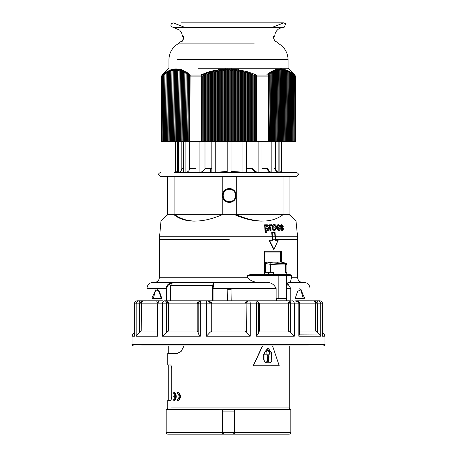 <?xml version="1.0" encoding="UTF-8"?>
<svg xmlns="http://www.w3.org/2000/svg" width="457" height="457" viewBox="0 0 457 457"><rect width="100%" height="100%" fill="white"/><g stroke="black" fill="none" stroke-linecap="round" stroke-linejoin="round"><path stroke-width="0.69" d="M231.031 141.676L231.031 172.346L227.186 172.346L227.169 141.676M227.186 141.676L227.186 172.346L225.969 172.346L225.987 171.438M215.253 141.676L215.253 172.346L211.859 172.346L211.825 168.582L204.993 168.582L204.993 141.676M227.169 171.438L215.253 172.346M211.859 141.676L211.859 172.346L210.706 172.346L210.746 168.582M211.825 141.676L211.825 168.582M199.115 141.676L199.115 172.346L195.962 172.346L195.962 141.676M204.993 168.582C203.953 170.969 202 172.226 199.115 172.346M195.962 168.582L189.718 168.582L189.718 141.676M185.868 141.676L185.868 172.346L183.6 172.346L183.6 141.676M189.718 168.582C189.369 170.718 188.084 171.969 185.868 172.346M183.6 168.582L181.8 168.582L181.8 141.676M178.538 141.676L178.538 172.346L177.43 172.346L177.43 141.676L162.144 141.676L162.641 75.805L163.377 74.354L162.081 75.051L166.919 71.663L170.324 69.978L173.717 69.058L173.597 69.355L174.848 68.921L174.723 69.236L175.539 69.201L175.979 68.876L176.036 69.207M181.8 168.582C181.612 170.604 180.526 171.855 178.538 172.346M175.522 141.676L175.522 172.346L175.477 141.676M177.43 171.341L175.522 172.346M177.43 172.266A3.845 3.725 90 0 1 177.116 172.346L177.43 172.346M183.6 172.112A3.845 3.302 90 0 1 182.96 172.346L183.6 172.346M195.962 171.672A3.845 2.428 90 0 1 195.008 172.346L195.962 172.346M266.677 361.253L268.339 361.253L268.339 358.414L268.642 358.414C269.39 356.934 269.116 355.946 267.819 355.449C269.127 355.946 269.402 356.934 268.642 358.414L268.642 361.253L268.636 358.414L268.939 358.414L268.939 361.253L267.265 361.253L267.265 358.414L268.11 355.449L268.939 358.414M270.064 354.204L266.088 354.204L266.083 352.37L268.11 349.794L270.064 352.37L270.064 354.204L269.75 354.204L269.75 352.37C269.647 350.81 269.002 349.953 267.819 349.794C269.013 349.953 269.659 350.81 269.767 352.37L269.767 354.204L269.453 354.204L269.453 352.37L267.516 349.794M268.339 361.253L268.939 361.253M271.309 352.37L271.309 354.204L271.921 354.204L271.921 359.328C271.795 361.401 270.955 362.538 269.413 362.744L266.774 362.744C265.117 362.544 264.197 361.401 264.02 359.328L264.02 354.204L264.717 354.204L264.717 352.37L268.11 348.103L271.309 352.37M266.774 362.744L266.488 362.744C264.843 362.544 263.929 361.401 263.752 359.328L263.752 354.204L264.449 354.204L264.449 352.37L267.962 348.103M270.99 354.204L271.595 354.204L271.601 359.328M268.339 358.414L267.516 355.449M265.506 354.204L269.453 354.204M262.632 345.983L253.361 365.794L279.244 365.789L272.583 345.983M253.172 365.794L262.375 345.983M308.452 345.983L289.224 345.983L289.224 407.941L171.466 407.941M285.534 407.941L289.224 407.941L290.841 409.552L285.545 409.552M174.231 393.797L174.231 392.643C176.87 392.175 176.87 400.795 174.231 400.332L174.231 399.178M174.231 397.064L174.231 395.911M177.779 393.797L177.779 392.643C181.201 392.043 181.201 400.926 177.779 400.332L177.779 399.178M184.017 345.983L181.109 351.479L177.07 353.444L167.776 353.444L168.239 353.444L168.239 345.983L142.041 345.983L306.299 345.983M168.239 364.972L170.41 364.972C171.152 365.16 171.586 366.445 171.718 368.816L171.718 396.487C171.586 398.858 171.152 400.138 170.41 400.332L167.776 400.332L168.239 400.332L168.239 364.972M177.23 392.643C180.612 392.049 180.612 400.92 177.23 400.332L177.23 399.178C179.55 399.589 179.55 393.386 177.23 393.797L177.23 392.643L177.779 392.643M173.711 397.064L173.711 395.911L175.1 395.911L173.711 393.797L173.711 392.643C176.328 392.18 176.328 400.789 173.711 400.332L173.711 399.178L175.1 397.064L173.711 397.064M173.711 400.332L174.231 400.332M173.711 392.643L174.231 392.643M177.23 400.332L177.779 400.332M177.613 353.444L177.07 353.444M169.696 434.15L287.304 434.15M234.607 432.968L234.647 432.613L222.353 432.613A1.537 1.537 0 0 0 223.89 434.15L222.353 432.613L166.159 432.613C165.771 432.985 166.285 433.499 167.702 434.15L289.298 434.15C290.715 433.499 291.229 432.985 290.841 432.613L234.647 432.613A1.537 1.537 0 0 1 233.11 434.15L234.584 433.047M234.647 432.613L234.647 411.089A1.537 1.537 0 0 0 233.11 409.552L223.89 409.552A1.537 1.537 0 0 0 222.353 411.089L222.468 410.5M223.302 409.672L166.159 409.552L166.159 432.613L171.232 432.613M222.353 432.613L222.353 411.089L234.647 411.089M171.455 409.552L166.159 409.552L167.776 407.941L167.776 400.332M233.11 409.552L290.841 409.552L290.841 432.613L285.768 432.613M170.615 300.792L170.615 285.414L171.632 283.391L174.06 282.34L214.51 282.34L174.06 282.34L170.147 283.117C167.799 284.111 166.491 285.899 166.217 288.493L146.948 288.493L146.948 300.792L145.486 300.792L145.869 301.174M248.488 300.792L245.323 302.483A1.537 0.737 -160.2 0 0 246.9 302.483L248.482 300.792L255.486 300.792L201.229 300.792A3.073 3.073 0 0 0 198.155 303.865L198.207 332.108M298.438 302.34L298.981 303.865L299.649 303.865A3.073 3.073 0 0 0 296.576 300.792L311.514 300.792L311.131 301.174M141.527 345.983L306.23 345.983M160.304 300.792L160.224 300.792A3.073 3.073 0 0 0 157.145 303.865L157.825 303.865L158.259 302.483M162.909 300.792L137.511 300.792A3.073 3.073 0 0 0 134.438 303.865L134.512 336.192L134.438 303.865M202.183 300.792L164.566 300.792A3.073 2.102 90 0 0 162.458 303.865L162.458 336.192L166.479 332.33L168.433 331.079L197.19 331.079L198.189 332.33L198.189 303.865L198.555 302.58M289.47 300.792L288.447 302.483A1.537 0.868 -178.7 0 0 290.298 302.483L289.47 300.792L254.458 300.792M318.049 300.792L294.851 300.86C297.13 301.574 298.238 302.128 298.164 302.523M319.517 300.792A3.073 0.828 -90 0 0 319.489 300.792L317.821 300.792A3.073 0.76 -90 0 0 317.141 302.483L317.352 303.865L315.673 303.865L315.673 331.079L299.649 331.079M314.21 300.792L315.787 300.792M138.945 300.792L139.094 300.792A3.073 2.942 90 0 0 136.152 303.865L136.152 336.192L137.671 334.016L141.224 331.079L157.145 331.079M134.512 334.861L134.438 335.507M139.094 300.792A3.073 0.828 90 0 1 139.813 302.34A1.537 0.84 -160.1 0 0 141.436 302.34L142.79 300.792L139.813 302.34L139.551 303.865L157.145 303.865L157.145 334.118L157.825 332.33L157.825 303.865M137.671 334.016L157.151 334.016L157.973 336.192L157.973 303.865L157.145 303.865M162.458 336.192L200.332 336.192L198.498 334.016L198.155 332.787L198.155 303.865L206.461 303.865L206.461 336.192L210.026 332.33L211.734 331.079L244.969 331.079L246.677 332.33L246.9 302.483A3.073 2.959 -90 0 1 249.545 300.792A3.073 0.691 -90 0 1 250.236 303.865L244.969 303.865L244.969 331.079M206.461 336.192L250.236 336.192L246.677 332.33M258.525 332.33L258.559 303.865L256.371 303.865L256.371 336.192L258.211 334.016L258.525 332.33L258.525 303.865L258.056 302.34A3.073 2.959 -90 0 0 255.486 300.792A3.073 0.891 90 0 1 256.371 303.865L250.236 303.865L250.236 336.192M256.371 336.192L294.314 336.192L290.292 332.33L288.338 331.079L259.53 331.079L258.559 331.753M298.981 303.865L298.981 332.33L299.643 334.016L298.815 336.192L320.763 336.192L320.763 303.865L317.352 303.865L317.352 332.33L315.673 331.079M294.314 336.192L294.314 303.865L299.649 303.865L299.649 334.113L319.232 334.016L317.352 332.33M319.232 334.016L320.848 336.192L320.848 332.662M317.821 300.792A3.073 2.942 -90 0 1 320.763 303.865L322.499 303.865L322.413 334.844M322.499 334.907L322.488 336.192L324.967 336.192L324.967 344.447L132.033 344.447C131.639 344.812 132.147 345.321 133.57 345.983M141.224 331.079L141.436 302.34M166.479 332.33L166.474 302.34A1.537 0.948 178.1 0 0 168.296 302.34L167.245 300.792L166.474 302.34A3.073 2.199 90 0 0 164.566 300.792M160.224 300.792A3.073 2.245 -90 0 0 157.973 303.865L168.433 303.865L168.296 302.34M199.755 301.163L197.698 302.483L197.19 303.865L197.19 331.079M197.698 302.483A1.537 0.406 -149 0 0 198.401 302.654M200.332 336.192L200.332 303.865A3.073 0.897 -90 0 1 201.229 300.792A3.073 2.976 90 0 0 198.567 302.483L198.189 303.865L168.433 303.865L168.433 331.079M211.734 331.079L211.734 303.865L210.026 303.865L209.752 302.34A1.537 0.8 157.2 0 0 211.294 302.34L208.118 300.792L209.752 302.34A3.073 2.976 90 0 0 207.164 300.792A3.073 0.703 90 0 0 206.461 303.865L210.026 303.865L210.026 332.33M245.323 302.483L244.969 303.865L211.734 303.865L211.294 302.34M258.508 332.113L258.508 303.865L259.53 303.865L258.902 302.34L257.011 301.197M258.251 302.523A1.537 0.44 145.2 0 0 258.902 302.34M288.447 302.483L288.338 331.079M290.292 332.33L290.292 303.865L294.314 303.865A3.073 2.096 -90 0 0 292.217 300.792A3.073 2.148 -90 0 0 290.298 302.483L290.292 303.865L259.53 303.865L259.53 331.079M315.507 302.483A1.537 0.765 162.2 0 0 317.141 302.483L314.096 300.792L315.507 302.483L315.673 303.865L299.649 303.865M268.802 274.657L268.35 274.154L268.453 272.349M285.522 264.917L285.522 272.349L286.682 272.349L286.916 274.657L250.042 274.657L247.431 275.422L291.417 275.422L291.417 277.73L297.678 277.73L291.417 277.73C290.858 281.158 290.138 282.694 289.258 282.34M281.449 262.147L284.305 262.838C289.367 263.615 278.296 263.615 271.692 262.838L266.545 261.998L270.11 262.101A153.729 100.157 -90 0 0 270.338 262.152L278.502 262.152A153.729 100.157 90 0 1 278.273 262.101L280.918 262.015A1.537 1.165 -92 0 0 280.838 262.015A1.537 1.165 -92 0 0 280.644 262.044M278.273 262.101L277.93 262.118L278.273 262.101M266.545 261.998L265.597 263.552L265.597 272.349L265.031 272.349L273.343 272.349L273.343 274.657M284.305 262.838A1.537 1.314 -78.4 0 1 284.728 262.929M285.208 263.306A1.537 1.314 -78.4 0 1 285.522 264.363C291.572 265.151 278.49 265.151 270.613 264.363A1.537 0.971 97.7 0 1 271.692 262.838M281.198 262.044L284.5 262.861C286.145 263.101 286.95 263.729 286.916 264.74L285.522 264.363M270.613 272.349L270.613 264.363L265.597 263.552A1.537 0.977 -90 0 1 266.568 262.015A1.537 1.342 90 0 1 266.631 262.015L266.791 262.032M269.978 262.09L266.614 262.015A1.537 0.811 91.5 0 1 266.625 262.015A1.537 0.811 91.5 0 1 266.631 262.015A1.537 1.537 0 0 0 265.031 263.552L265.031 272.349M270.338 262.152L277.222 262.141L277.233 262.712M269.761 272.349L269.259 273.115M175.465 172.346L174.694 172.426A3.845 3.845 90 0 0 175.465 172.346L175.465 141.676M246.294 141.676L246.294 172.346L231.013 171.438M261.992 141.676L261.992 172.346L258.891 172.346C256.011 172.226 254.052 170.969 253.018 168.582L246.294 168.582M274.04 141.676L274.04 172.346L271.852 172.346C269.63 171.969 268.345 170.718 267.996 168.582L261.992 168.582M279.884 141.676L279.884 172.346L278.861 172.346C276.868 171.855 275.782 170.604 275.6 168.582L274.04 168.582M279.884 171.609L281.535 172.346L279.884 171.575M275.2 168.582C275.388 170.604 276.474 171.855 278.462 172.346L278.861 172.346L278.861 141.676M267.282 168.582C267.631 170.718 268.916 171.969 271.132 172.346L271.852 172.346L271.852 141.676M252.007 168.582C253.047 170.969 255 172.226 257.885 172.346L258.891 172.346L258.891 141.676M231.031 171.489L242.924 172.346L242.924 141.676M253.018 141.676L253.018 168.582M267.996 141.676L267.996 168.582M275.6 141.676L275.6 168.582M174.7 172.426L296.519 172.426M281.523 141.676L281.523 172.346M236.298 176.265L283.026 176.265L283.026 214.699L236.298 214.699L236.298 176.265M167.708 176.265L167.708 214.699L167.085 214.699L167.085 176.265L160.476 176.265L296.524 176.265L289.915 176.265L289.915 214.699L296.01 221.102L297.524 236.235L274.914 236.235L274.663 232.379M289.915 214.699L283.026 214.699C271.772 223.182 256.2 223.182 236.298 214.699L222.233 214.699C202.297 223.182 186.507 223.182 174.877 214.699L174.877 176.265M272.098 240.239L271.995 236.235L159.476 236.235L271.995 236.235L271.744 232.379L272.149 232.379L271.744 232.379M167.085 214.699L160.99 221.102L167.708 214.699L222.233 214.699L222.233 176.265M173.974 214.699C179.333 219.052 186.256 221.182 194.745 221.102M234.767 214.699C244.575 219.052 253.738 221.182 262.255 221.102M289.292 214.699L296.01 221.102M274.674 230.499L274.474 230.511C273.166 230.379 272.435 229.425 272.292 227.649C272.492 225.347 273.08 224.358 274.057 224.69L274.257 224.701M274.428 229.734L275.428 228.586L275.822 228.654M281.998 229.734L282.74 228.848L281.906 228.026C280.489 227.255 279.964 226.678 280.335 226.295L280.672 225.078L281.923 224.735M282.872 226.295L282.477 226.381L281.649 225.467M282.237 230.499L280.392 228.723L281.009 228.671M278.69 230.499L276.719 228.723L277.382 228.666M278.444 229.734L279.261 228.848L278.359 228.026C276.822 227.243 276.257 226.666 276.674 226.295L277.039 225.078L278.222 224.701M279.393 226.381L278.502 225.467L277.816 226.512L280.312 228.751C280.112 230.134 279.644 230.716 278.907 230.511C278.222 230.768 277.627 230.174 277.125 228.723L277.77 228.574L278.85 229.734L279.667 228.848L277.079 226.295L277.445 225.078L278.41 224.69L280.01 226.255L278.987 226.381L278.096 225.467M270.47 227.472L270.658 230.385M270.315 230.385L269.91 230.385L269.55 224.815L270.624 224.815L270.681 225.661L271.561 224.69L272.332 224.993L272.138 225.872L271.584 225.667L270.927 226.369L271.064 230.385L270.315 230.385L269.95 224.815L269.55 224.815M270.224 224.815L270.276 225.661M271.772 225.689L271.184 225.667M267.231 230.494L266.157 229.808L266.34 232.522L265.534 232.522L265.026 224.815L265.763 224.815L265.808 225.541L267.111 224.69C268.876 225.627 269.579 226.581 269.23 227.557C268.922 229.917 268.322 230.899 267.431 230.511M265.751 229.808L265.928 232.522M265.534 232.522L265.129 232.522L264.62 224.815L265.026 224.815L264.62 224.815M265.357 224.815L265.403 225.541L266.905 224.701M227.666 300.792L227.843 288.493L231.019 288.493L231.196 300.792M166.811 300.792L166.811 288.493C167.085 286.151 168.353 284.557 170.615 283.717L171.632 283.391M276.656 300.792L276.656 298.484L286.288 298.484L286.288 300.792M275.011 239.262L297.678 239.291L297.678 277.73C297.953 280.529 299.489 282.066 302.288 282.34L288.693 282.34C287.761 281.769 287.116 283.82 286.756 288.493L286.756 298.101L286.042 298.484A0.383 0.377 -90 0 0 286.419 298.101L276.119 298.101L276.119 288.493C273.903 283.82 269.921 281.769 264.175 282.34L214.527 282.34L213.807 283.123L213.048 288.493L227.843 288.493M299.826 288.578L301.232 289.812L302.42 293.32M300.815 289.881L303.145 297.935L302.974 298.484L304.219 298.484L295.599 298.484L295.353 297.935L297.65 291.303L300.815 289.881L304.568 297.935L295.353 297.935M286.042 298.484L276.656 298.484L276.119 298.101M161.087 297.935L151.981 297.935L152.33 298.484L153.632 298.484L153.466 297.935L155.768 289.812L158.847 291.343L161.087 297.935L160.853 298.484L161.401 298.484L161.647 297.935L159.722 292.263L157.174 288.578M152.33 298.484L160.853 298.484M247.431 275.422L247.431 277.73L159.322 277.73L247.431 277.73C250.87 281.158 255.303 282.694 260.719 282.34M273.772 248.876L273.572 249.288L269.042 240.239L272.498 240.239L272.498 239.262L275.411 239.262L275.314 236.2L272.395 236.2L272.498 239.262M264.592 274.657L264.592 251.287L281.386 251.287L281.386 262.095M290.229 274.657L286.916 274.657L290.229 274.657L291.417 275.422M214.504 282.34L213.63 282.757L213.151 283.751M154.774 282.34L264.175 282.34M173.963 282.34L153.095 282.34C149.359 282.706 147.308 284.757 146.948 288.493L166.217 288.493L166.217 300.792M287.522 283.454L290.783 288.493L290.783 300.792M229.374 202.4L229.374 202.4A6.918 6.918 -90 0 1 222.456 195.482A6.918 6.918 -90 0 1 229.374 188.564L229.374 188.564A6.918 6.918 90 0 0 222.456 195.482A6.918 6.918 90 0 0 229.374 202.4A6.918 6.918 90 0 0 236.292 195.482A6.918 6.918 90 0 0 229.374 188.564C225.067 188.81 222.776 191.38 222.502 196.27C223.245 200.052 225.535 202.091 229.374 202.4C233.681 202.154 235.972 199.589 236.246 194.693C235.504 190.917 233.213 188.872 229.374 188.564L229.374 188.564M229.391 189.278A6.209 6.209 -90 0 1 235.601 195.482A6.209 6.209 -90 0 1 229.391 201.691A6.209 6.209 -90 0 1 223.182 195.482A6.209 6.209 -90 0 1 229.391 189.278M272.395 236.2L272.149 232.379L275.063 232.379L275.314 236.2M280.37 262.032L280.37 252.058L264.58 252.058L264.58 274.657M275.411 239.262L275.411 240.239L278.187 240.239L273.972 249.288L269.441 240.239L269.042 240.239M276.508 227.843L273.446 227.843L274.828 229.734L275.834 228.586L276.548 228.711L274.88 230.511C273.892 230.814 273.166 229.86 272.692 227.649C272.755 225.569 273.349 224.581 274.463 224.69C275.343 224.353 276.022 225.318 276.496 227.592L276.508 227.843M273.435 227.072L275.742 227.072L275.417 226.009L274.514 225.467L273.435 227.072M267.322 229.734C267.916 230.065 268.288 229.34 268.436 227.557L267.082 225.432L265.94 227.632L267.322 229.734M281.969 224.69L283.454 226.255L282.889 226.381L282.06 225.467L281.432 226.512L283.746 228.751L282.46 230.511C281.843 230.785 281.289 230.191 280.804 228.723L281.398 228.574L282.409 229.734L283.151 228.848L280.747 226.295L281.078 225.078L281.969 224.69L281.558 224.69M273.972 249.288L273.572 249.288M280.804 228.723L280.392 228.723M282.46 230.511L282.049 230.511M281.398 228.574L280.992 228.574M282.946 228.34L282.535 228.34M281.078 225.078L280.672 225.078M277.125 228.723L276.719 228.723M278.907 230.511L278.502 230.511M277.77 228.574L277.365 228.574M279.444 228.34L279.038 228.34M277.445 225.078L277.039 225.078M278.41 224.69L278.005 224.69M266.917 229.734L268.031 227.557C267.802 226.038 267.351 225.33 266.677 225.432M267.111 224.69L266.705 224.69M275.343 227.072L275.011 226.009L274.114 225.467M274.88 230.511L274.474 230.511M274.463 224.69L274.057 224.69M282.889 226.381L282.477 226.381M272.138 225.872L271.732 225.872M275.834 228.586L275.428 228.586M281.386 251.287L280.37 252.058M203.599 74.354L204.073 74.171L204.605 75.205L204.616 141.676L203.079 141.676L203.074 75.805L203.599 74.354L201.851 75.051L190.38 75.051A1.537 1.222 129.3 0 0 189.678 76.119L189.249 141.676L189.689 141.676L190.118 76.119A1.537 0.88 -90 0 1 190.38 75.051L189.484 74.354L189.289 75.805L188.798 141.676L177.43 141.676L177.967 70.401L178.584 69.355L177.733 69.258L177.042 141.676M189.289 75.805L189.678 76.119L201.668 76.119L201.56 141.676L202.188 141.676L202.308 76.119L201.851 75.051A1.537 0.617 90 0 0 201.668 76.119L203.074 75.805M200.457 75.051L209.357 71.663L216.275 69.978L217.612 70.047M181.503 70.338L181.623 69.978L181.206 70.224M180.372 69.944L180.492 69.584L180.069 69.847M179.247 69.63L179.367 69.275L178.938 69.555M178.116 69.401L178.241 69.058L177.802 69.355M176.985 69.258L177.11 68.921L176.67 69.236M163.377 74.354L163.703 74.04L162.926 141.676M163.32 141.676L163.823 74.908L164.537 73.497L163.617 74.171M164.537 73.497L164.886 73.177L164.103 141.676M164.497 141.676L165.006 74.08L165.702 72.714L164.794 73.32M165.702 72.714L166.062 72.383L165.28 141.676M165.674 141.676L166.188 73.326L166.868 72.006L165.971 72.549M166.868 72.006L167.245 71.663L166.457 141.676M166.851 141.676L167.371 72.652L168.033 71.372L167.148 71.846M168.033 71.372L168.427 71.024L167.633 141.676M168.022 141.676L168.547 72.057L169.204 70.812L168.325 71.223M169.204 70.812L169.604 70.458L168.81 141.676M169.199 141.676L169.73 71.543L170.37 70.338L169.501 70.686M170.37 70.338L170.787 69.978L169.981 141.676M170.375 141.676L170.907 71.115L171.541 69.944L170.678 70.224M171.541 69.944L171.963 69.584L171.158 141.676M171.552 141.676L172.089 70.772L172.712 69.63L171.855 69.847M172.712 69.63L173.14 69.275L172.335 141.676M172.729 141.676L173.266 70.521L173.883 69.401L173.032 69.555M173.883 69.401L174.323 69.058L173.511 141.676M173.906 141.676L174.443 70.355L175.054 69.258L174.208 69.355M175.054 69.258L175.499 68.921L174.688 141.676M175.077 141.676L175.619 70.281L176.231 69.201L175.385 69.236M176.231 69.201L176.676 68.876L175.865 141.676M176.253 141.676L176.796 70.298L177.407 69.236L176.556 69.201M177.407 69.236L177.847 68.921L177.733 69.258M178.584 69.355L179.024 69.058L178.213 141.676M178.607 141.676L179.144 70.595L179.767 69.555L178.91 69.401M179.767 69.555L180.201 69.275L179.39 141.676M179.784 141.676L180.315 70.881L180.943 69.847L180.087 69.63M180.943 69.847L181.372 69.584L180.566 141.676M180.961 141.676L181.492 71.252L182.126 70.224L181.263 69.944M182.126 70.224L182.543 69.978L181.743 141.676M182.137 141.676L182.663 71.709L183.308 70.686L182.434 70.338M183.308 70.686L183.72 70.458L182.92 141.676M183.308 141.676L183.834 72.246L184.497 71.223L183.611 70.812M184.497 71.223L184.891 71.024L184.097 141.676M184.485 141.676L185.005 72.869L185.679 71.846L184.788 71.372M185.679 71.846L186.062 71.663L185.268 141.676M185.662 141.676L186.176 73.571L186.867 72.549L185.959 72.006M186.867 72.549L187.233 72.383L186.445 141.676M186.839 141.676L187.347 74.348L188.055 73.32L187.136 72.714M188.055 73.32L188.398 73.177L187.621 141.676M188.016 141.676L188.518 75.205L189.244 74.171L188.313 73.497M189.244 74.171L189.569 74.04L189.484 74.354M205.89 73.497L206.393 73.32L206.907 74.348L206.918 141.676L205.382 141.676L205.382 74.908L205.89 73.497L204.073 74.171M208.181 72.714L208.706 72.549L209.215 73.571L209.226 141.676L207.689 141.676L207.689 74.08L208.181 72.714L206.393 73.32M210.477 72.006L211.025 71.846L211.517 72.869L211.534 141.676L209.997 141.676L209.992 73.326L210.477 72.006L208.706 72.549M212.773 71.372L213.345 71.223L213.825 72.246L213.836 141.676L212.299 141.676L212.299 72.652L212.773 71.372L211.025 71.846M215.07 70.812L215.658 70.686L216.132 71.709L216.144 141.676L214.607 141.676L214.607 72.057L215.07 70.812L213.345 71.223M217.366 70.338L217.663 69.978L217.972 70.224L218.435 71.252L218.452 141.676L216.909 141.676L216.909 71.543L217.366 70.338L215.658 70.686M219.663 69.944L219.971 69.584L220.285 69.847L220.742 70.881L220.754 141.676L219.217 141.676L219.217 71.115L219.663 69.944L217.972 70.224M221.965 69.63L222.273 69.275L222.593 69.555L223.045 70.595L223.062 141.676L221.525 141.676L221.525 70.772L221.965 69.63L220.285 69.847M224.267 69.401L224.581 69.058L224.907 69.355L225.352 70.401L225.364 141.676L223.827 141.676L223.827 70.521L224.267 69.401L222.593 69.555M226.569 69.258L226.889 68.921L227.66 70.298L227.672 141.676L226.135 141.676L226.135 70.355L226.569 69.258L224.907 69.355M228.877 69.201L229.191 68.876L229.962 70.281L229.98 141.676L228.443 141.676L228.443 70.281L228.877 69.201L227.215 69.236M231.185 69.236L231.499 68.921L232.27 70.355L232.282 141.676L230.745 141.676L230.745 70.298L231.185 69.236L229.517 69.201M233.493 69.355L233.807 69.058L234.127 69.401L234.578 70.521L234.59 141.676L233.053 141.676L233.053 70.401L233.493 69.355L231.825 69.258M235.801 69.555L236.109 69.275L236.429 69.63L236.88 70.772L236.897 141.676L235.361 141.676L235.355 70.595L235.801 69.555L234.127 69.401M238.108 69.847L238.417 69.584L238.731 69.944L239.188 71.115L239.2 141.676L237.663 141.676L237.663 70.881L238.108 69.847L236.429 69.63M240.422 70.224L240.725 69.978L241.028 70.338L241.496 71.543L241.507 141.676L239.971 141.676L239.971 71.252L240.422 70.224L238.731 69.944M242.736 70.686L243.324 70.812L243.798 72.057L243.815 141.676L242.279 141.676L242.273 71.709L242.736 70.686L241.028 70.338M245.049 71.223L245.62 71.372L246.106 72.652L246.117 141.676L244.581 141.676L244.581 72.246L245.049 71.223L243.324 70.812M247.368 71.846L247.917 72.006L248.414 73.326L248.425 141.676L246.889 141.676L246.889 72.869L247.368 71.846L245.62 71.372M249.682 72.549L250.213 72.714L250.716 74.08L250.733 141.676L249.191 141.676L249.191 73.571L249.682 72.549L247.917 72.006M252.001 73.32L252.504 73.497L253.024 74.908L253.035 141.676L251.499 141.676L251.499 74.348L252.001 73.32L250.213 72.714M268.722 74.354L268.63 74.04L268.956 74.171L269.676 75.205L270.184 141.676L269.43 141.676L268.722 74.354L267.865 75.051L256.543 75.051L256.103 76.119L256.228 141.676L253.806 141.676L253.806 75.205L254.321 74.171L252.504 73.497M254.321 74.171L254.795 74.354L255.332 75.805L255.343 141.676M255.332 75.805L256.731 76.119A1.537 0.651 -90 0 0 256.543 75.051L254.795 74.354M198.121 68.202L288.07 68.202L198.121 68.202M269.853 73.497L269.756 73.177L270.098 73.32L270.801 74.348L271.315 141.676L270.561 141.676L270.058 74.908L269.853 73.497L268.956 74.171M270.978 72.714L270.875 72.383L271.241 72.549L271.926 73.571L272.446 141.676L271.692 141.676L271.178 74.08L270.978 72.714L270.098 73.32M272.109 72.006L272.001 71.663L272.378 71.846L273.052 72.869L273.577 141.676L272.823 141.676L272.303 73.326L272.109 72.006L271.241 72.549M273.24 71.372L273.126 71.024L273.52 71.223L274.171 72.246L274.703 141.676L273.954 141.676L273.429 72.652L273.24 71.372L272.378 71.846M274.366 70.812L274.251 70.458L274.657 70.686L275.303 71.709L275.834 141.676L275.08 141.676L274.554 72.057L274.366 70.812L273.52 71.223M275.497 70.338L275.377 69.978L275.794 70.224L276.428 71.252L276.965 141.676L276.211 141.676L275.68 71.543L275.497 70.338L274.657 70.686M276.628 69.944L277.553 70.881L278.096 141.676L277.342 141.676L276.811 71.115L276.628 69.944L275.794 70.224M277.753 69.63L278.679 70.595L279.227 141.676L278.473 141.676L277.936 70.772L277.753 69.63L276.931 69.847M278.884 69.401L279.81 70.401L280.352 141.676L279.604 141.676L279.061 70.521L278.884 69.401L278.062 69.555M280.015 69.258L280.941 70.298L281.483 141.676L280.729 141.676L280.192 70.355L280.015 69.258L279.198 69.355M281.146 69.201L282.066 70.281L282.615 141.676L281.86 141.676L281.323 70.281L281.146 69.201L280.33 69.236M282.277 69.236L283.197 70.355L283.746 141.676L282.992 141.676L282.449 70.298L282.277 69.236L281.461 69.201M283.403 69.355L284.328 70.521L284.877 141.676L284.123 141.676L283.58 70.401L283.403 69.355L282.592 69.258M284.534 69.555L285.459 70.772L286.002 141.676L285.254 141.676L284.711 70.595L284.534 69.555L283.717 69.401M285.665 69.847L286.596 71.115L287.133 141.676L286.379 141.676L285.848 70.881L285.665 69.847L284.842 69.63M286.796 70.224L287.727 71.543L288.264 141.676L287.51 141.676L286.979 71.252L286.796 70.224L285.968 69.944M287.927 70.686L288.864 72.057L289.395 141.676L288.641 141.676L288.11 71.709L287.927 70.686L287.093 70.338M289.058 71.223L289.995 72.652L290.526 141.676L289.772 141.676L289.247 72.246L289.058 71.223L288.213 70.812M290.189 71.846L291.132 73.326L291.652 141.676L290.903 141.676L290.378 72.869L290.189 71.846L289.332 71.372M291.32 72.549L292.269 74.08L292.783 141.676L292.029 141.676L291.515 73.571L291.32 72.549L290.452 72.006M292.451 73.32L293.405 74.908L293.914 141.676L293.16 141.676L292.651 74.348L292.451 73.32L291.572 72.714M293.583 74.171L295.113 76.119A1.537 1.531 -90 0 0 294.662 75.051L294.662 75.051A1.537 1.234 130.1 0 1 294.919 76.119L295.479 141.676L294.291 141.676L293.788 75.205L293.583 74.171L292.691 73.497M294.662 75.051L293.811 74.354M286.63 70.338L286.322 70.224M285.459 69.944L285.145 69.847M284.288 69.63L283.968 69.555M283.117 69.401L282.792 69.355M281.946 69.258L281.501 68.921L281.615 69.236M266.62 75.051L267.431 74.04L268.687 73.497L268.602 73.177L269.864 72.714L269.767 72.383L270.133 72.549L271.041 72.006L270.938 71.663L272.212 71.372L272.109 71.024L273.389 70.812L273.28 70.458L274.566 70.338L274.457 69.978L274.874 70.224L275.737 69.944L275.628 69.584L276.913 69.63L276.799 69.275L278.09 69.401L277.976 69.058L280.444 69.201L280.324 68.876L280.964 69.207M239.634 70.338L239.337 69.978L239.028 70.224M237.337 69.944L237.029 69.584L236.715 69.847M235.035 69.63L234.727 69.275L234.407 69.555M232.733 69.401L232.419 69.058L232.093 69.355M230.431 69.258L230.111 68.921L229.785 69.236M227.18 69.207L227.809 68.876L228.5 69.207M224.821 69.275L225.501 68.921L226.615 69.213M222.456 69.435L223.193 69.058L224.358 69.298M220.091 69.687L220.891 69.275L222.108 69.47M217.663 70.035L218.583 69.584L219.857 69.715M295.479 141.676L295.113 76.119M282.152 69.23L282.152 68.921M281.021 69.207L281.021 68.876M279.895 69.27L279.89 68.921M278.764 69.424L278.759 69.058M277.633 69.658L277.633 69.275M276.508 69.978L276.508 69.584M275.382 70.384L275.377 69.978M274.257 70.864L274.251 70.458M273.132 71.429L273.126 71.024M272.006 72.069L272.001 71.663M270.881 72.783L270.875 72.383M269.756 73.571L269.756 73.177M268.63 74.422L268.63 74.04M269.43 141.676L256.228 141.676L256.857 141.676L256.731 76.119L268.128 76.119L268.573 141.676L268.996 141.676L268.556 76.119A1.537 1.24 -130.4 0 0 267.865 75.051A1.537 0.908 90 0 1 268.128 76.119L268.933 75.805M252.258 141.676L252.253 73.177M249.95 141.676L249.945 72.383M247.648 141.676L247.643 71.663M245.34 141.676L245.335 71.024M243.038 141.676L243.027 70.458M240.73 141.676L240.725 69.978M238.423 141.676L238.417 69.584M236.12 141.676L236.109 69.275M233.813 141.676L233.807 69.058M231.505 141.676L231.499 68.921M229.203 141.676L229.191 68.876M226.895 141.676L226.889 68.921M224.587 141.676L224.581 69.058M222.285 141.676L222.273 69.275M219.977 141.676L219.971 69.584M217.669 141.676L217.663 69.978M215.367 141.676L215.361 70.458M213.059 141.676L213.053 71.024M210.757 141.676L210.746 71.663M208.449 141.676L208.443 72.383M206.141 141.676L206.136 73.177M203.839 141.676L203.828 74.04M188.798 141.676L203.079 141.676M188.398 73.56L188.398 73.177M187.227 72.777L187.233 72.383M186.056 72.063L186.062 71.663M184.885 71.423L184.891 71.024M183.714 70.858L183.72 70.458M182.543 70.378L182.543 69.978M181.366 69.972L181.372 69.584M180.195 69.653L180.201 69.275M179.024 69.418L179.024 69.058M177.847 69.27L177.847 68.921M176.67 69.207L176.676 68.876M175.494 69.23L175.499 68.921M161.487 141.676L161.058 141.676L161.629 76.119L162.041 76.119L161.487 141.676L162.246 76.119A1.537 1.217 -129 0 1 162.486 75.051A1.537 1.525 90 0 0 162.041 76.119L162.641 75.805M162.144 141.676L161.692 141.676M294.291 141.676L293.914 141.676M293.16 141.676L292.783 141.676M292.029 141.676L291.652 141.676M290.903 141.676L290.526 141.676M289.772 141.676L289.395 141.676M288.641 141.676L288.264 141.676M287.51 141.676L287.133 141.676M286.379 141.676L286.002 141.676M285.254 141.676L284.877 141.676M284.123 141.676L283.746 141.676M282.992 141.676L282.615 141.676M281.86 141.676L281.483 141.676M280.729 141.676L280.352 141.676M279.604 141.676L279.227 141.676M278.473 141.676L278.096 141.676M277.342 141.676L276.965 141.676M276.211 141.676L275.834 141.676M275.08 141.676L274.703 141.676M273.954 141.676L273.577 141.676M272.823 141.676L272.446 141.676M271.692 141.676L271.315 141.676M270.561 141.676L270.184 141.676M253.806 141.676L253.035 141.676M251.499 141.676L250.733 141.676M249.191 141.676L248.425 141.676M246.889 141.676L246.117 141.676M244.581 141.676L243.815 141.676M242.279 141.676L241.507 141.676M239.971 141.676L239.2 141.676M237.663 141.676L236.897 141.676M235.361 141.676L234.59 141.676M233.053 141.676L232.282 141.676M230.745 141.676L229.98 141.676M228.443 141.676L227.672 141.676M226.135 141.676L225.364 141.676M223.827 141.676L223.062 141.676M221.525 141.676L220.754 141.676M219.217 141.676L218.452 141.676M216.909 141.676L216.144 141.676M214.607 141.676L213.836 141.676M212.299 141.676L211.534 141.676M209.997 141.676L209.226 141.676M207.689 141.676L206.918 141.676M205.382 141.676L204.616 141.676M183.571 36.371A0.383 0.377 -90 0 1 183.228 36L183.023 36A0.383 0.377 -90 0 0 183.4 36.371L182.64 36.371L183.571 36.48M181.509 41.753L181.486 41.753A0.383 0.377 90 0 0 181.195 41.895C182.617 42.244 184.885 36.069 183.228 36M182.194 41.147L181.28 41.753A0.383 0.377 -90 0 0 180.989 41.895L181.195 41.895M183.023 36C184.577 36.069 182.32 42.244 180.989 41.895M273.674 36.366A0.383 0.377 -90 0 0 273.977 36C272.423 36.069 274.68 42.244 276.011 41.895L276.736 41.895L275.805 41.895L274.651 41.004M273.337 36.617L273.772 36L274.748 36L273.977 36M273.6 36.371L273.754 36.32C273.115 36.674 273.463 38.182 274.8 40.862L275.72 41.753L276.439 41.753L275.72 41.753A0.383 0.377 90 0 1 276.011 41.895M294.542 75.805L295.045 141.676M189.569 74.417L189.569 74.04M254.566 141.676L254.56 74.04M180.892 22.85L283.843 22.85L180.892 22.85M269.75 352.37L270.064 352.37M269.453 352.37L269.767 352.37M156.225 300.792L156.614 301.174A0.383 0.337 90 0 0 156.271 300.792M134.587 334.844L134.587 336.192L132.033 336.192L134.512 336.192M137.511 300.792A3.073 2.993 -90 0 0 134.512 303.865L139.551 303.865L139.551 332.33M296.576 300.792A3.073 2.239 90 0 1 298.815 303.865L298.815 336.192M322.499 335.501L322.499 303.865A3.073 3.073 0 0 0 319.42 300.792A3.073 2.993 90 0 1 322.413 303.865M134.438 334.016L132.936 334.016L134.438 334.016M136.152 336.192L157.973 336.192M198.498 334.016L164.697 334.016M247.883 334.016L208.815 334.016M292.074 334.016L258.211 334.016M322.499 334.016L324.064 334.016L322.499 334.016M322.413 336.192L324.967 336.192L324.064 334.016L322.499 332.45M322.065 302.294A3.073 2.993 90 0 0 319.489 300.792A3.073 3.073 0 0 1 322.562 303.865L322.562 332.513M275.314 236.235L297.524 236.235L297.678 239.291L275.411 239.291M213.048 300.792L213.048 288.493L212.425 288.493L212.448 300.792M227.666 289.258L231.196 289.258M213.151 283.757L212.448 288.493M170.615 285.414L212.659 285.414M286.756 288.493L290.783 288.493M278.17 298.484L278.164 274.657M286.756 298.101L286.419 298.101L286.419 275.422A0.771 0.76 90 0 0 285.659 274.657M303.145 297.935L304.568 297.935L304.219 298.484M155.768 289.812L151.981 297.935L153.466 297.935M229.294 239.291L159.322 239.291L229.294 239.291M231.019 288.493L276.119 288.493M166.811 288.493L166.217 288.493M283.151 228.848L282.74 228.848M282.317 228.026L281.906 228.026M280.747 226.295L280.335 226.295M279.667 228.848L279.261 228.848M278.764 228.026L278.359 228.026M277.079 226.295L276.674 226.295M268.436 227.557L268.031 227.557M275.417 226.009L275.011 226.009M272.692 227.649L272.292 227.649M293.405 74.908L293.788 75.205M292.269 74.08L292.651 74.348M291.132 73.326L291.515 73.571M289.995 72.652L290.378 72.869M288.864 72.057L289.247 72.246M287.727 71.543L288.11 71.709M286.596 71.115L286.979 71.252M285.459 70.772L285.848 70.881M284.328 70.521L284.711 70.595M283.197 70.355L283.58 70.401M282.066 70.281L282.449 70.298M280.941 70.298L281.323 70.281M279.81 70.401L280.192 70.355M278.679 70.595L279.061 70.521M277.553 70.881L277.936 70.772M276.428 71.252L276.811 71.115M275.303 71.709L275.68 71.543M274.171 72.246L274.554 72.057M273.052 72.869L273.429 72.652M271.926 73.571L272.303 73.326M270.801 74.348L271.178 74.08M269.676 75.205L270.058 74.908M253.024 74.908L253.806 75.205M250.716 74.08L251.499 74.348M248.414 73.326L249.191 73.571M246.106 72.652L246.889 72.869M243.798 72.057L244.581 72.246M241.496 71.543L242.273 71.709M239.188 71.115L239.971 71.252M236.88 70.772L237.663 70.881M234.578 70.521L235.355 70.595M232.27 70.355L233.053 70.401M229.962 70.281L230.745 70.298M227.66 70.298L228.443 70.281M225.352 70.401L226.135 70.355M223.045 70.595L223.827 70.521M220.742 70.881L221.525 70.772M218.435 71.252L219.217 71.115M216.132 71.709L216.909 71.543M213.825 72.246L214.607 72.057M211.517 72.869L212.299 72.652M209.215 73.571L209.992 73.326M206.907 74.348L207.689 74.08M204.605 75.205L205.382 74.908M188.118 74.908L188.518 75.205M186.953 74.08L187.347 74.348M185.782 73.326L186.176 73.571M184.611 72.652L185.005 72.869M183.44 72.057L183.834 72.246M182.269 71.543L182.663 71.709M181.092 71.115L181.492 71.252M179.921 70.772L180.315 70.881M178.744 70.521L179.144 70.595M177.573 70.355L177.967 70.401M176.396 70.281L176.796 70.298M175.22 70.298L175.619 70.281M174.043 70.401L174.443 70.355M172.866 70.595L173.266 70.521M171.689 70.881L172.089 70.772M170.507 71.252L170.907 71.115M169.33 71.709L169.73 71.543M168.147 72.246L168.547 72.057M166.971 72.869L167.371 72.652M165.788 73.571L166.188 73.326M164.606 74.348L165.006 74.08M163.423 75.205L163.823 74.908M161.887 76.119A1.537 1.531 90 0 1 162.338 75.051M274.36 36.371L274.748 36C274.908 33.121 276.148 30.813 278.462 29.088C281.598 27.014 284.774 27.5 283.58 27.46L173.209 27.46L185.028 27.46L173.42 27.46L179.767 30.151L181.6 32.95L182.64 36.371M254.281 43.895L177.939 43.895L254.281 43.895M177.259 59.747L288.07 59.747L177.259 59.747M268.11 348.103L267.813 348.103M167.776 364.972L167.776 353.444M156.557 301.174L156.174 300.792M324.967 344.447C325.367 344.801 324.853 345.315 323.43 345.983M134.438 332.513L132.936 334.016L132.033 336.192L132.033 344.447M258.559 303.865A3.073 3.073 0 0 0 255.486 300.792M280.889 262.015A1.537 1.537 0 0 0 280.838 262.015L278.119 262.09M286.916 274.657L286.916 264.74M278.427 262.147L270.276 262.147M281.535 141.676L281.535 172.346L282.306 172.426M160.99 221.102L159.322 239.291L159.322 277.73C159.047 280.529 157.511 282.066 154.712 282.34M160.476 172.426C157.996 173.706 157.996 174.985 160.476 176.265M296.524 176.265C299.004 175.042 299.004 173.757 296.524 172.426M212.425 300.792L212.425 288.493L212.956 284.077L213.63 282.763M310.052 300.792L310.052 288.493C309.692 284.757 307.641 282.706 303.905 282.34L302.226 282.34M303.831 282.34L288.67 282.34M180.561 41.753L177.939 43.895C172.152 47.597 169.147 52.881 168.93 59.747L168.93 68.202L162.081 75.051L161.629 76.119L161.058 141.676M276.439 41.753L279.061 43.895C284.848 47.597 287.853 52.881 288.07 59.747L288.07 68.202L294.919 75.051L295.371 76.119L295.942 141.676M183.6 36.371L183.725 38.245C182.669 40.662 181.909 41.833 181.435 41.758L181.486 41.753M183.246 36.32C183.731 36.377 183.571 37.623 182.771 40.05L181.223 41.758M256.588 27.46L173.157 27.46L256.588 27.46M185.028 27.46L173.157 22.85L171.306 23.775L170.861 25.392L171.546 26.809L173.654 27.46M271.972 27.46L283.843 22.85L285.734 23.833L284.088 27.449L283.346 27.46"/></g></svg>
